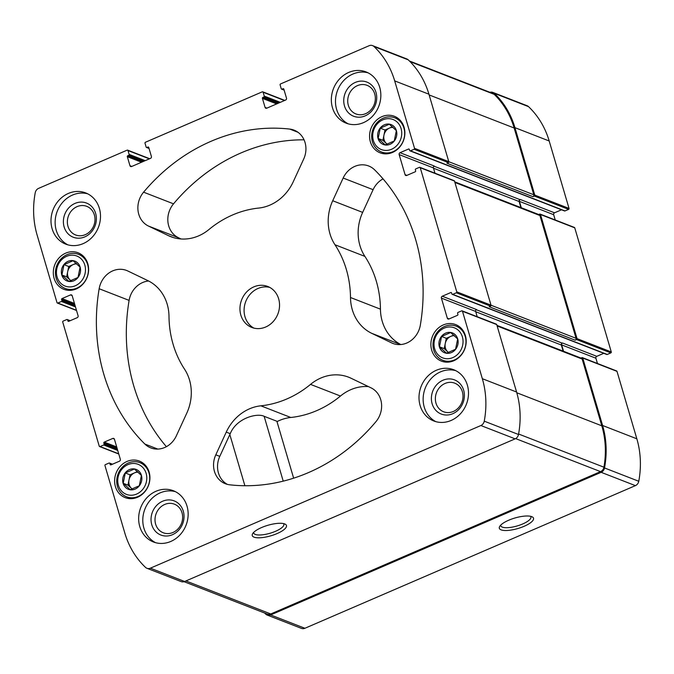 <?xml version="1.0" encoding="UTF-8"?>
<svg xmlns="http://www.w3.org/2000/svg" width="674" height="674" viewBox="0 0 674 674"><rect width="100%" height="100%" fill="white"/><g stroke="black" fill="none" stroke-linecap="round" stroke-linejoin="round"><path stroke-width="1.01" d="M450.653 332.535L457.663 338.938L455.573 349.267L446.483 353.193L439.473 346.79L441.563 336.461L450.653 332.535M450.628 332.442A10.666 9.436 111.3 0 1 458.126 341.549A10.666 9.436 111.3 0 1 451.395 352.586A10.666 9.436 111.3 0 1 438.934 344.153A10.666 9.436 111.3 0 1 450.628 332.442M389.345 124.235L396.354 130.638L394.265 140.967L385.174 144.885L378.165 138.482L380.254 128.153L389.345 124.235M389.328 124.134A10.666 9.436 111.3 0 1 396.817 133.241A10.666 9.436 111.3 0 1 390.086 144.287A10.666 9.436 111.3 0 1 377.625 135.845A10.666 9.436 111.3 0 1 389.328 124.134M73.078 260.728L80.088 267.131L78.007 277.461L68.916 281.387L61.907 274.984L63.988 264.655L73.078 260.728M63.895 264.587A10.666 9.436 111.3 0 1 79.069 264.705A10.666 9.436 111.3 0 1 73.828 280.78A10.666 9.436 111.3 0 1 62.85 277.385A10.666 9.436 111.3 0 1 63.895 264.587M134.387 469.037L141.397 475.44L139.316 485.769L130.217 489.695L123.216 483.292L125.297 472.963L134.387 469.037M125.204 472.895A10.666 9.436 111.3 0 1 140.377 473.005A10.666 9.436 111.3 0 1 135.137 489.088A10.666 9.436 111.3 0 1 124.159 485.693A10.666 9.436 111.3 0 1 125.204 472.895M453.796 360.75A19.605 17.347 111.3 0 1 441.419 361.121A19.605 17.347 111.3 0 1 432.371 336.562A19.605 17.347 111.3 0 1 455.641 324.582A19.605 17.347 111.3 0 1 466.164 342.325A19.605 17.347 111.3 0 1 453.796 360.75M76.229 288.944A19.605 17.347 111.3 0 1 63.853 289.315A19.605 17.347 111.3 0 1 54.796 264.756A19.605 17.347 111.3 0 1 78.066 252.775A19.605 17.347 111.3 0 1 88.589 270.518A19.605 17.347 111.3 0 1 76.229 288.944M363.48 122.634A27.482 24.315 111.3 0 1 346.133 123.157A27.482 24.315 111.3 0 1 331.381 98.278A27.482 24.315 111.3 0 1 348.711 72.438A27.482 24.315 111.3 0 1 366.058 71.924A27.482 24.315 111.3 0 1 380.81 96.803A27.482 24.315 111.3 0 1 363.48 122.634M83.129 243.634A27.482 24.315 111.3 0 1 65.782 244.157A27.482 24.315 111.3 0 1 51.03 219.277A27.482 24.315 111.3 0 1 68.36 193.438A27.482 24.315 111.3 0 1 85.708 192.924A27.482 24.315 111.3 0 1 100.46 217.803A27.482 24.315 111.3 0 1 83.129 243.634M170.783 541.458A27.482 24.315 111.3 0 1 153.428 541.972A27.482 24.315 111.3 0 1 138.684 517.093A27.482 24.315 111.3 0 1 156.006 491.262A27.482 24.315 111.3 0 1 173.361 490.739A27.482 24.315 111.3 0 1 188.113 515.618A27.482 24.315 111.3 0 1 170.783 541.458M451.133 420.45A27.482 24.315 111.3 0 1 433.786 420.972A27.482 24.315 111.3 0 1 419.034 396.093A27.482 24.315 111.3 0 1 436.364 370.262A27.482 24.315 111.3 0 1 453.712 369.74A27.482 24.315 111.3 0 1 468.464 394.619A27.482 24.315 111.3 0 1 451.133 420.45M253.837 286.871A21.989 19.453 -68.7 0 0 239.978 307.538A21.989 19.453 -68.7 0 0 251.773 327.438A21.989 19.453 -68.7 0 0 277.873 314A21.989 19.453 -68.7 0 0 267.713 286.458A21.989 19.453 -68.7 0 0 253.837 286.871M374.626 169.848A181.399 160.463 111.3 0 1 420.332 325.154A21.989 19.453 111.3 0 1 392.891 343.437A21.989 19.453 111.3 0 1 391.678 342.914L371.728 333.327A43.979 38.898 111.3 0 1 350.497 297.512A100.78 89.145 111.3 0 0 334.97 244.746A43.979 38.898 111.3 0 1 332.712 200.742L343.159 178.037A21.989 19.453 111.3 0 1 368.67 165.981A21.989 19.453 111.3 0 1 374.626 169.848M375.907 421.713A181.399 160.463 111.3 0 1 229.708 484.808A21.989 19.453 111.3 0 1 225.377 483.738A21.989 19.453 111.3 0 1 215.806 454.824L226.253 432.118A43.979 38.898 111.3 0 1 260.855 405.824A100.78 89.145 111.3 0 0 310.529 384.391A43.979 38.898 111.3 0 1 348.635 377.196A43.979 38.898 111.3 0 1 351.061 378.249L371.012 387.836A21.989 19.453 111.3 0 1 375.907 421.713M143.587 192.183A181.399 160.463 111.3 0 1 289.778 129.088A21.989 19.453 111.3 0 1 294.108 130.158A21.989 19.453 111.3 0 1 303.679 159.072L293.241 181.778A43.979 38.898 111.3 0 1 258.639 208.072A100.78 89.145 111.3 0 0 208.965 229.505A43.979 38.898 111.3 0 1 170.859 236.7A43.979 38.898 111.3 0 1 168.433 235.647L148.482 226.06A21.989 19.453 111.3 0 1 143.587 192.183L173.53 203.834A181.399 160.463 111.3 0 1 304.05 139.813M144.868 444.04A181.399 160.463 111.3 0 1 99.162 288.742A21.989 19.453 111.3 0 1 126.594 270.459A21.989 19.453 111.3 0 1 127.807 270.982L147.758 280.569A43.979 38.898 111.3 0 1 168.989 316.384A100.78 89.145 111.3 0 0 184.524 369.15A43.979 38.898 111.3 0 1 186.782 413.154L176.335 435.859A21.989 19.453 111.3 0 1 150.824 447.915A21.989 19.453 111.3 0 1 144.868 444.04L157.826 449.086M265.076 107.402L262.422 98.37A0.733 0.649 111.3 0 1 262.852 97.427L263.795 97.022A0.733 0.649 111.3 0 0 264.233 96.079L263.096 92.228A0.733 0.649 111.3 0 0 262.27 91.832L145.441 142.256A0.733 0.649 111.3 0 0 145.003 143.2L146.14 147.05A0.733 0.649 111.3 0 0 146.966 147.446L147.909 147.042A0.733 0.649 111.3 0 1 148.735 147.438L151.397 156.469A1.466 1.297 111.3 0 1 150.529 158.356L131.632 166.512A1.466 1.297 111.3 0 1 129.972 165.72L127.319 156.68A0.733 0.649 111.3 0 1 127.748 155.736L128.692 155.332A0.733 0.649 111.3 0 0 129.13 154.388L127.993 150.546A0.733 0.649 111.3 0 0 127.167 150.142L38.603 188.366A5.493 4.861 111.3 0 0 35.233 192.73A86.483 76.507 111.3 0 0 37.154 235.192L57.004 302.634A0.733 0.649 111.3 0 0 57.829 303.03L61.452 301.472A0.733 0.649 111.3 0 0 61.89 300.528L61.595 299.526A0.733 0.649 111.3 0 1 62.025 298.582L70.534 294.917A1.466 1.297 111.3 0 1 72.185 295.709L78.091 315.786A1.466 1.297 111.3 0 1 77.224 317.665L68.723 321.338A0.733 0.649 111.3 0 1 67.897 320.942L67.602 319.939A0.733 0.649 111.3 0 0 66.777 319.543L63.154 321.102A0.733 0.649 111.3 0 0 62.716 322.046L99.246 446.163A0.733 0.649 111.3 0 0 100.072 446.559L103.695 444.992A0.733 0.649 111.3 0 0 104.125 444.048L103.83 443.045A0.733 0.649 111.3 0 1 104.268 442.11L112.769 438.437A1.466 1.297 111.3 0 1 114.428 439.229L120.334 459.306A1.466 1.297 111.3 0 1 119.467 461.193L110.966 464.858A0.733 0.649 111.3 0 1 110.14 464.462L109.837 463.459A0.733 0.649 111.3 0 0 109.011 463.063L105.388 464.622A0.733 0.649 111.3 0 0 104.959 465.566L124.808 533.008A86.483 76.507 111.3 0 0 145.5 567.373A5.493 4.861 111.3 0 0 146.915 568.275A5.493 4.861 111.3 0 0 150.386 568.174L480.882 425.53A5.493 4.861 111.3 0 0 484.252 421.166A86.483 76.507 111.3 0 0 482.34 378.704L462.482 311.262A0.733 0.649 111.3 0 0 461.656 310.857L458.034 312.424A0.733 0.649 111.3 0 0 457.604 313.368L457.899 314.37A0.733 0.649 111.3 0 1 457.469 315.314L448.96 318.979A1.466 1.297 111.3 0 1 447.309 318.187L441.394 298.11A1.466 1.297 111.3 0 1 442.262 296.223L450.771 292.558A0.733 0.649 111.3 0 1 451.597 292.954L451.892 293.957A0.733 0.649 111.3 0 0 452.717 294.353L456.34 292.794A0.733 0.649 111.3 0 0 456.77 291.85L420.247 167.733A0.733 0.649 111.3 0 0 419.422 167.337L415.799 168.904A0.733 0.649 111.3 0 0 415.361 169.84L415.656 170.851A0.733 0.649 111.3 0 1 415.226 171.786L406.717 175.459A1.466 1.297 111.3 0 1 405.066 174.667L399.16 154.59A1.466 1.297 111.3 0 1 400.019 152.703L408.528 149.038A0.733 0.649 111.3 0 1 409.354 149.434L409.649 150.437A0.733 0.649 111.3 0 0 410.474 150.833L414.097 149.266A0.733 0.649 111.3 0 0 414.535 148.331L394.686 80.88A86.483 76.507 111.3 0 0 373.986 46.523A5.493 4.861 111.3 0 0 372.57 45.621A5.493 4.861 111.3 0 0 369.099 45.722L280.544 83.947A0.733 0.649 111.3 0 0 280.106 84.89L281.243 88.741A0.733 0.649 111.3 0 0 282.069 89.136L283.013 88.724A0.733 0.649 111.3 0 1 283.838 89.128L286.501 98.16A1.466 1.297 111.3 0 1 285.633 100.038L266.736 108.202A1.466 1.297 111.3 0 1 265.076 107.402L266.921 108.118M137.538 497.252A19.605 17.347 111.3 0 1 125.162 497.623A19.605 17.347 111.3 0 1 116.105 473.064A19.605 17.347 111.3 0 1 139.375 461.075A19.605 17.347 111.3 0 1 149.898 478.826A19.605 17.347 111.3 0 1 137.538 497.252M392.495 152.45A19.605 17.347 111.3 0 1 380.111 152.821A19.605 17.347 111.3 0 1 371.062 128.254A19.605 17.347 111.3 0 1 394.332 116.273A19.605 17.347 111.3 0 1 404.855 134.016A19.605 17.347 111.3 0 1 392.495 152.45M357.405 85.64A15.35 13.573 -68.7 0 0 347.733 100.064A15.35 13.573 -68.7 0 0 355.965 113.957A15.35 13.573 -68.7 0 0 374.18 104.571A15.35 13.573 -68.7 0 0 367.094 85.345A15.35 13.573 -68.7 0 0 357.405 85.64M164.709 504.455A15.35 13.573 -68.7 0 0 155.028 518.879A15.35 13.573 -68.7 0 0 163.268 532.772A15.35 13.573 -68.7 0 0 181.483 523.395A15.35 13.573 -68.7 0 0 174.398 504.169A15.35 13.573 -68.7 0 0 164.709 504.455M372.57 45.621L406.818 58.941A5.493 4.861 111.3 0 1 408.233 59.843A86.483 76.507 111.3 0 1 428.934 94.208L448.783 161.65A0.733 0.649 111.3 0 1 448.345 162.594L446.929 163.201L532.949 196.665L534.364 196.05A0.733 0.649 111.3 0 0 534.794 195.115L514.944 127.664L549.192 140.992L569.041 208.435A0.733 0.649 111.3 0 1 568.612 209.378L564.989 210.937A0.733 0.649 111.3 0 1 564.526 210.954L410.011 150.85M419.877 167.329L454.124 180.649A0.733 0.649 111.3 0 1 454.495 181.062L491.017 305.17A0.733 0.649 111.3 0 1 490.588 306.114L489.172 306.721L575.183 340.185L576.607 339.57A0.733 0.649 111.3 0 0 577.037 338.634L540.506 214.517A0.733 0.649 111.3 0 0 539.68 214.121L538.737 214.526M462.12 310.849L496.367 324.169A0.733 0.649 111.3 0 1 496.73 324.582L516.579 392.024A86.483 76.507 111.3 0 1 518.5 434.494A5.493 4.861 111.3 0 1 515.13 438.85L184.634 581.494A5.493 4.861 111.3 0 1 181.163 581.595L146.915 568.275M261.613 527.531A17.827 5.468 163.6 0 0 252.674 533.623A17.827 5.468 163.6 0 0 270.906 535.788A17.827 5.468 163.6 0 0 285.051 524.094A17.827 5.468 163.6 0 0 261.613 527.531M520.892 207.592L519.106 201.509A1.466 1.297 111.3 0 1 519.974 199.622L520.286 199.487A1.466 1.297 111.3 0 0 519.418 201.366L521.297 207.744M561.535 209.791L554.534 212.807L520.286 199.487M563.135 351.112L561.341 345.029A1.466 1.297 111.3 0 1 562.209 343.142L562.529 343.007A1.466 1.297 111.3 0 0 561.661 344.894L563.54 351.264M603.778 353.311L596.776 356.335L562.529 343.007M489.922 92.304A5.493 4.861 111.3 0 1 492.837 92.405A5.493 4.861 111.3 0 1 494.253 93.307A86.483 76.507 111.3 0 1 514.944 127.664M492.837 92.405L527.085 105.725A5.493 4.861 111.3 0 1 528.5 106.627A86.483 76.507 111.3 0 1 549.192 140.992M540.144 214.105L574.391 227.433A0.733 0.649 111.3 0 1 574.754 227.837L611.284 351.954A0.733 0.649 111.3 0 1 610.846 352.898L607.223 354.457A0.733 0.649 111.3 0 1 606.769 354.473L452.254 294.37M580.98 358.054L581.923 357.641A0.733 0.649 111.3 0 1 582.749 358.037L602.598 425.488A86.483 76.507 111.3 0 1 604.519 467.95A5.493 4.861 111.3 0 1 601.149 472.314L635.397 485.634L304.901 628.278A5.493 4.861 111.3 0 1 301.43 628.379L267.182 615.059A5.493 4.861 111.3 0 1 265.767 614.157A86.483 76.507 111.3 0 1 264.579 613.011M582.387 357.633L616.634 370.953A0.733 0.649 111.3 0 1 616.996 371.366L636.846 438.808A86.483 76.507 111.3 0 1 638.767 481.27A5.493 4.861 111.3 0 1 635.397 485.634M508.676 520.244A17.827 5.468 163.6 0 0 499.737 526.335A17.827 5.468 163.6 0 0 517.961 528.5A17.827 5.468 163.6 0 0 532.115 516.806A17.827 5.468 163.6 0 0 508.676 520.244M267.182 615.059A5.493 4.861 111.3 0 0 270.653 614.949L601.149 472.314M555.224 219.977L553.666 214.694A1.466 1.297 111.3 0 1 554.534 212.807M597.459 363.497L595.909 358.214A1.466 1.297 111.3 0 1 596.776 356.335M496.965 325.373L581.426 358.231A1.466 1.297 111.3 0 1 582.159 359.048L601.815 425.825A86.483 76.507 111.3 0 1 603.929 467.2A5.493 4.861 111.3 0 1 600.542 471.623L270.763 613.963A5.493 4.861 111.3 0 1 267.292 614.065L184.078 581.696M454.723 181.845L539.192 214.703A1.466 1.297 111.3 0 1 539.916 215.528L576.051 338.306A1.466 1.297 111.3 0 1 575.183 340.185M409.421 60.989L492.728 93.391A5.493 4.861 111.3 0 1 494.185 94.335A86.483 76.507 111.3 0 1 514.161 128.009L533.808 194.778A1.466 1.297 111.3 0 1 532.949 196.665M441.394 298.11L475.642 311.43L477.2 316.713M475.642 311.43A1.466 1.297 111.3 0 1 476.51 309.551L442.262 296.223M399.16 154.59L433.407 167.91L434.957 173.193M433.407 167.91A1.466 1.297 111.3 0 1 434.267 166.023L400.019 152.703M166.402 446.677A181.399 160.463 111.3 0 1 129.105 300.393A21.989 19.453 111.3 0 1 148.617 280.999M181.053 238.975L178.425 237.711A21.989 19.453 111.3 0 1 173.53 203.834M293.637 478.178L276.879 421.258L264.141 416.305C257.426 412.859 236.692 417.779 230.238 433.668L219.791 456.365A21.989 19.453 -68.7 0 0 227.416 484.395M276.989 421.638A43.979 38.898 111.3 0 1 290.797 417.476L260.855 405.824M368.383 386.573A43.979 38.898 111.3 0 0 340.471 396.034A100.78 89.145 111.3 0 1 290.797 417.476M400.819 344.549A43.979 38.898 111.3 0 1 380.448 309.164L350.497 297.512M383.034 178.871A21.989 19.453 111.3 0 0 373.101 189.689L362.654 212.394A43.979 38.898 111.3 0 0 364.912 256.398A100.78 89.145 111.3 0 1 380.448 309.164M500.748 525.088A15.696 4.811 163.6 0 0 500.79 525.745A15.696 4.811 163.6 0 0 517.211 525.931A15.696 4.811 163.6 0 0 530.91 516.882A15.696 4.811 163.6 0 0 530.59 516.301M253.685 532.376A15.696 4.811 163.6 0 0 253.736 533.033A15.696 4.811 163.6 0 0 270.148 533.218A15.696 4.811 163.6 0 0 283.847 524.17A15.696 4.811 163.6 0 0 283.527 523.597M269.735 287.394A21.989 19.453 -68.7 0 0 257.974 288.48A21.989 19.453 -68.7 0 0 244.207 307.908A21.989 19.453 -68.7 0 0 253.896 328.112M455.742 370.658A27.482 24.315 -68.7 0 0 440.501 371.871A27.482 24.315 -68.7 0 0 423.264 396.464A27.482 24.315 -68.7 0 0 435.893 421.671M445.059 383.455A15.35 13.573 -68.7 0 0 435.379 397.879A15.35 13.573 -68.7 0 0 443.618 411.772A15.35 13.573 -68.7 0 0 461.833 402.395A15.35 13.573 -68.7 0 0 454.748 383.169A15.35 13.573 -68.7 0 0 445.059 383.455M442.961 380.237A18.324 16.21 -68.7 0 0 436.71 411.224A18.324 16.21 -68.7 0 0 463.99 399.446A18.324 16.21 -68.7 0 0 442.961 380.237M175.392 491.658A27.482 24.315 -68.7 0 0 160.151 492.871A27.482 24.315 -68.7 0 0 142.913 517.464A27.482 24.315 -68.7 0 0 155.542 542.671M162.611 501.237A18.324 16.21 -68.7 0 0 156.36 532.224A18.324 16.21 -68.7 0 0 183.64 520.446A18.324 16.21 -68.7 0 0 162.611 501.237M87.738 193.834A27.482 24.315 -68.7 0 0 72.497 195.056A27.482 24.315 -68.7 0 0 55.26 219.648A27.482 24.315 -68.7 0 0 67.889 244.856M77.055 206.64A15.35 13.573 -68.7 0 0 67.375 221.064A15.35 13.573 -68.7 0 0 75.614 234.956A15.35 13.573 -68.7 0 0 93.829 225.571A15.35 13.573 -68.7 0 0 86.744 206.345A15.35 13.573 -68.7 0 0 77.055 206.64M74.957 203.422A18.324 16.21 -68.7 0 0 68.706 234.4A18.324 16.21 -68.7 0 0 95.986 222.631A18.324 16.21 -68.7 0 0 74.957 203.422M368.088 72.834A27.482 24.315 -68.7 0 0 352.847 74.056A27.482 24.315 -68.7 0 0 335.61 98.648A27.482 24.315 -68.7 0 0 348.239 123.856M355.316 82.422A18.324 16.21 -68.7 0 0 349.056 113.4A18.324 16.21 -68.7 0 0 376.336 101.631A18.324 16.21 -68.7 0 0 355.316 82.422M130.259 498.667A19.605 17.347 111.3 0 1 129.433 497.909M142.72 463.754A19.605 17.347 111.3 0 1 143.84 463.754M138.145 496.452A18.324 16.21 111.3 0 1 126.577 496.797A18.324 16.21 111.3 0 1 118.118 473.847A18.324 16.21 111.3 0 1 139.863 462.642A18.324 16.21 111.3 0 1 149.704 479.231A18.324 16.21 111.3 0 1 138.145 496.452M136.603 494.076A16.125 14.264 111.3 0 1 118.102 477.167A16.125 14.264 111.3 0 1 142.104 466.804A16.125 14.264 111.3 0 1 136.603 494.076M68.95 290.359A19.605 17.347 111.3 0 1 68.125 289.601M81.411 255.446A19.605 17.347 111.3 0 1 82.531 255.446M76.844 288.143A18.324 16.21 111.3 0 1 65.277 288.489A18.324 16.21 111.3 0 1 56.81 265.539A18.324 16.21 111.3 0 1 78.563 254.342A18.324 16.21 111.3 0 1 88.395 270.923A18.324 16.21 111.3 0 1 76.844 288.143M75.294 285.768A16.125 14.264 111.3 0 1 56.793 268.867A16.125 14.264 111.3 0 1 80.796 258.504A16.125 14.264 111.3 0 1 75.294 285.768M385.208 153.857A19.605 17.347 111.3 0 1 384.391 153.099M397.677 118.953A19.605 17.347 111.3 0 1 398.789 118.953M393.102 151.65A18.324 16.21 111.3 0 1 381.535 151.995A18.324 16.21 111.3 0 1 373.076 129.037A18.324 16.21 111.3 0 1 394.821 117.84A18.324 16.21 111.3 0 1 404.653 134.421A18.324 16.21 111.3 0 1 393.102 151.65M391.552 149.266A16.125 14.264 111.3 0 1 373.051 132.365A16.125 14.264 111.3 0 1 397.062 122.002A16.125 14.264 111.3 0 1 391.552 149.266M446.517 362.165A19.605 17.347 111.3 0 1 445.691 361.407M458.977 327.252A19.605 17.347 111.3 0 1 460.098 327.252M454.411 359.95A18.324 16.21 111.3 0 1 442.843 360.304A18.324 16.21 111.3 0 1 434.376 337.345A18.324 16.21 111.3 0 1 456.13 326.149A18.324 16.21 111.3 0 1 465.961 342.729A18.324 16.21 111.3 0 1 454.411 359.95M452.861 357.574A16.125 14.264 111.3 0 1 434.359 340.673A16.125 14.264 111.3 0 1 458.371 330.311A16.125 14.264 111.3 0 1 452.861 357.574M132.399 489.063A9.158 8.105 111.3 0 1 131.455 488.338A9.158 8.105 111.3 0 1 128.995 479.972A9.158 8.105 111.3 0 1 134.581 472.845A9.158 8.105 111.3 0 1 138.195 472.196M132.289 489.097L127.95 485.137L130.04 474.808L137.504 471.581M130.04 474.808L125.297 472.963M127.95 485.137L123.216 483.292M71.09 280.755A9.158 8.105 111.3 0 1 70.147 280.03A9.158 8.105 111.3 0 1 67.686 271.664A9.158 8.105 111.3 0 1 73.281 264.537A9.158 8.105 111.3 0 1 76.887 263.888M70.981 280.788L66.642 276.829L68.731 266.5L76.196 263.281M68.731 266.5L63.988 264.655M66.642 276.829L61.907 274.984M387.348 144.261A9.158 8.105 111.3 0 1 386.413 143.528A9.158 8.105 111.3 0 1 383.953 135.162A9.158 8.105 111.3 0 1 389.538 128.035A9.158 8.105 111.3 0 1 393.153 127.386M387.247 144.295L382.908 140.327L384.989 129.998L392.453 126.779M384.989 129.998L380.254 128.153M382.908 140.327L378.165 138.482M448.657 352.561A9.158 8.105 111.3 0 1 447.721 351.836A9.158 8.105 111.3 0 1 445.261 343.47A9.158 8.105 111.3 0 1 450.847 336.343A9.158 8.105 111.3 0 1 454.461 335.694M448.555 352.595L444.217 348.635L446.298 338.306L453.762 335.088M446.298 338.306L441.563 336.461M444.217 348.635L439.473 346.79M373.986 46.523L408.233 59.843M394.686 80.88L428.934 94.208M414.535 148.331L448.783 161.65M456.77 291.85L491.017 305.17M420.247 167.733L454.495 181.062M482.34 378.704L516.579 392.024M462.482 311.262L496.73 324.582M484.252 421.166L518.5 434.494M480.882 425.53L515.13 438.85M150.386 568.174L184.634 581.494M262.422 98.37L276.669 103.914M433.997 166.183L519.974 199.622M408.528 149.038L409.32 149.342M433.492 168.205L519.106 201.509M476.24 309.703L562.209 343.142M450.771 292.558L451.563 292.861M475.726 311.725L561.341 345.029M127.319 156.68L141.565 162.223M129.972 165.72L131.809 166.427M263.096 92.228L284.47 100.544M264.233 96.079L280.317 102.338M263.795 97.022L278.96 102.92M262.852 97.427L278.017 103.324M283.013 88.724L283.805 89.035M282.069 89.136L284.074 89.912M494.253 93.307L528.5 106.627M569.041 208.435L534.794 195.115M414.097 149.266L448.345 162.594M410.474 150.833L564.989 210.937M568.612 209.378L534.364 196.05M574.754 227.837L540.506 214.517M611.284 351.954L577.037 338.634M456.34 292.794L490.588 306.114M452.717 294.353L607.223 354.457M610.846 352.898L576.607 339.57M602.598 425.488L636.846 438.808M616.996 371.366L582.749 358.037M604.519 467.95L638.767 481.27M270.653 614.949L304.901 628.278M109.837 463.459L112.137 464.352M110.14 464.462L111.058 464.824M112.769 438.437L114.361 439.052M104.268 442.11L116.695 446.938M103.83 443.045L117.065 448.193M104.125 444.048L117.36 449.196M103.695 444.992L117.731 450.451M100.072 446.559L118.717 453.804M67.602 319.939L69.894 320.832M67.897 320.942L68.815 321.296M70.534 294.917L72.118 295.532M62.025 298.582L74.452 303.418M61.595 299.526L74.822 304.673M61.89 300.528L75.117 305.676M61.452 301.472L75.488 306.931M57.829 303.03L76.474 310.284M127.993 150.546L149.367 158.853M129.13 154.388L145.213 160.648M128.692 155.332L143.857 161.229M127.748 155.736L142.913 161.642M147.909 147.042L148.701 147.345M146.966 147.446L148.971 148.229M595.909 358.214L561.661 344.894M553.666 214.694L519.418 201.366M447.309 318.187L449.145 318.903M405.066 174.667L406.902 175.383M497.142 325.98L582.159 359.048M516.789 392.757L601.815 425.825M518.592 434.005L603.929 467.2M515.635 438.597L600.542 471.623M185.898 580.946L270.763 613.963M454.899 182.46L539.916 215.528M491.034 305.229L576.051 338.306M448.791 161.709L533.808 194.778M429.144 94.933L514.161 128.009M410.028 61.604L494.185 94.335M129.105 300.393L99.162 288.742M298.026 132.298L289.778 129.088M173.361 237.568L168.433 235.647M178.425 237.711L148.482 226.06M219.791 456.365L215.806 454.824M230.238 433.668L226.253 432.118M340.471 396.034L310.529 384.391M394.147 343.875L391.678 342.914M400.617 344.566L371.728 333.327M364.912 256.398L334.97 244.746M362.654 212.394L332.712 200.742M373.101 189.689L343.159 178.037M264.141 416.305L283.223 481.143M229.826 434.553L244.889 485.735M281.606 89.145L284.133 90.131M109.474 463.046L112.465 464.209M67.231 319.527L70.222 320.689M146.502 147.463L149.03 148.448M127.63 150.133L149.695 158.71M57.366 303.047L76.541 310.503M99.609 446.567L118.776 454.023M262.734 91.824L284.799 100.401M126.577 496.797L131.371 498.667M139.863 462.642L144.657 464.512M65.277 288.489L70.071 290.359M78.563 254.342L83.357 256.204M381.535 151.995L386.328 153.857M394.821 117.84L399.615 119.702M442.843 360.304L447.637 362.165M456.13 326.149L460.923 328.011"/></g></svg>
